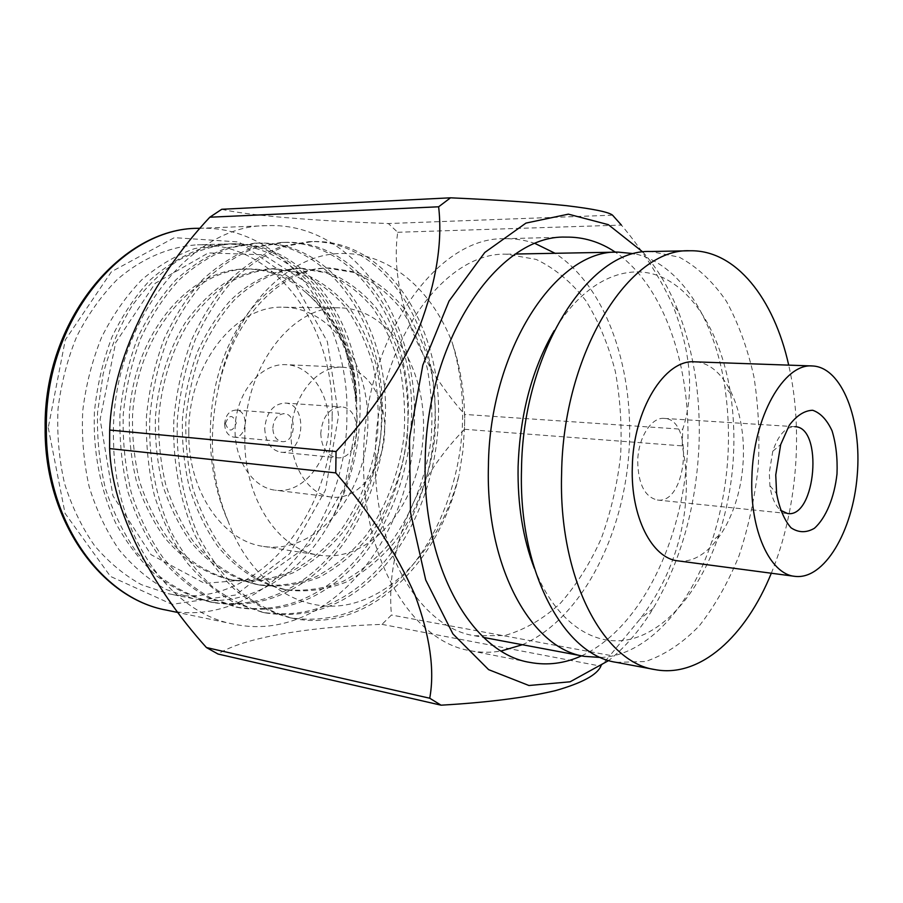 <?xml version="1.0" encoding="UTF-8"?>
<svg xmlns="http://www.w3.org/2000/svg" width="903" height="903" viewBox="0 0 903 903"><rect width="100%" height="100%" fill="white"/><g stroke="black" fill="none" stroke-linecap="round" stroke-linejoin="round"><path stroke-width="0.68" stroke-dasharray="4.51 3.39" d="M357.069 418.586C356.279 455.959 346.989 490.961 329.189 523.605C348.005 491.232 358.209 456.026 359.812 417.999C365.038 327.597 307.494 240.909 231.969 243.833C213.83 245.39 195.861 250.932 178.038 260.493C160.915 272.322 145.631 287.357 132.21 305.598C119.783 325.904 110.11 348.637 103.179 373.808L97.558 412.445C96.858 438.192 99.499 463.623 105.482 488.749C113.451 512.994 124.072 534.497 137.358 553.257L159.628 576.43C176.48 588.982 194.416 597.718 213.447 602.628C258.506 609.39 298.216 594.208 332.575 557.083C363.412 522.758 383.256 470.158 385.163 419.918C390.581 328.229 333.388 240.198 257.908 243.099L230.784 247.648C212.51 254.499 195.319 265.211 179.223 279.806C164.357 296.015 151.557 315.486 140.823 338.185C131.703 362.498 125.844 387.963 123.237 414.59C122.515 440.788 125.156 466.659 131.149 492.203C139.118 516.855 149.751 538.707 163.059 557.749C177.259 574.635 193.332 588.135 211.268 598.226L239.25 607.73C284.355 614.458 324.087 598.937 358.468 561.169C389.34 526.246 409.24 472.867 411.26 421.893C416.893 328.873 360.105 239.464 284.693 242.343L257.603 246.948C239.318 253.901 222.127 264.793 205.997 279.625C191.109 296.128 178.275 315.926 167.506 339.043C158.352 363.785 152.472 389.701 149.842 416.802C148.205 456.647 155.497 497.101 171.118 531.833C182.767 553.46 196.391 571.599 211.979 586.239C228.877 599.118 246.846 608.035 265.911 612.99C311.027 619.684 350.782 603.814 385.175 565.368C416.057 529.847 436.014 475.644 438.158 423.913C443.994 329.527 387.658 238.719 312.382 241.564L285.325 246.214C267.062 253.28 249.86 264.353 233.719 279.445C218.808 296.229 205.952 316.377 195.15 339.912C185.973 365.105 180.047 391.496 177.394 419.094C175.724 459.65 183.016 500.826 198.637 536.145C210.286 558.133 223.921 576.543 239.521 591.397C256.418 604.446 274.399 613.464 293.475 618.442C367.318 633.488 439.264 564.059 458.995 475.159C443.407 536.235 404.589 588.158 355.759 602.572C307.471 617.133 252.321 587.198 228.233 521.505C205.026 470.598 204.439 405.12 225.942 351.809C247.117 300.248 287.955 268.439 326.694 268.01L353.75 272.413C371.257 280.077 386.687 291.838 400.074 307.697C411.802 324.978 420.832 345.036 427.175 367.871C431.611 391.654 432.909 415.628 431.07 439.806C426.126 476.626 412.434 512.193 392.703 539.802C378.21 557.275 361.629 571.147 342.937 581.419C323.906 588.925 304.413 591.634 284.468 589.546C259.364 584.027 235.852 568.743 217.521 546.044C205.873 529.271 196.527 509.981 189.506 488.173C184.212 465.564 181.853 442.651 182.417 419.455C184.607 395.875 189.63 373.323 197.475 351.798C206.731 331.728 217.792 314.526 230.66 300.191C251.327 280.393 275.392 269.5 298.724 268.36L325.859 272.683C343.433 280.223 358.942 291.793 372.408 307.404C384.215 324.425 393.336 344.178 399.758 366.674C404.273 390.096 405.639 413.721 403.844 437.537C398.979 473.804 385.344 508.807 365.625 535.953C351.154 553.133 334.561 566.757 315.881 576.814C296.861 584.151 277.379 586.758 257.434 584.647C232.342 579.139 208.853 564.048 190.533 541.687C178.896 525.174 169.561 506.188 162.54 484.742C157.235 462.505 154.864 439.987 155.418 417.197C158.194 382.488 168.861 349.032 185.262 322.653C196.877 306.523 210.128 293.272 224.994 282.876C240.446 274.546 256 269.828 271.656 268.699L298.859 272.954C316.479 280.359 332.056 291.759 345.589 307.133C357.475 323.884 366.663 343.343 373.153 365.512C377.747 388.595 379.17 411.87 377.431 435.325C372.634 471.061 359.055 505.522 339.37 532.228C324.911 549.114 308.341 562.49 289.671 572.344C270.663 579.523 251.192 582.04 231.27 579.907C206.2 574.421 182.745 559.51 164.448 537.477C152.821 521.2 143.498 502.519 136.477 481.423C131.183 459.559 128.813 437.413 129.355 415.008C134.073 332.597 189.709 268.868 245.458 269.026C267.66 268.97 287.843 276.826 306.015 292.595C340.025 321.208 357.046 363.209 357.069 418.586M306.015 292.595C331.277 314.887 347.328 345.036 354.179 383.053L357.035 419.692L344.585 487.033L311.151 543.527L261.678 578.496L204.654 583.383L151.015 554.656L112.954 495.894L100.12 419.342L115.663 342.643L155.192 283.328L208.356 252.919L263.462 254.781L310.564 285.213L342.869 336.864L356.708 400.808C352.938 316.648 295.473 241.507 222.589 244.103L194.63 248.596C176.062 255.199 158.465 265.584 141.861 279.749C126.194 295.936 112.807 315.057 101.7 337.09C92.208 360.41 85.887 385.005 82.737 410.888C81.541 436.928 83.697 462.234 89.183 486.807C96.486 510.387 106.509 531.461 119.264 550.017C133.294 566.745 148.916 579.907 166.141 589.512L192.949 598.576C245.966 609.265 299.717 576.543 329.189 523.605M228.233 521.505C211.257 480.61 207.938 436.465 218.266 389.035C232.748 316.501 282.616 267.773 330.261 267.965L357.306 272.379C374.79 280.054 390.22 291.838 403.585 307.731C415.312 325.046 424.331 345.138 430.663 368.029C435.088 391.846 436.386 415.877 434.535 440.1C429.568 476.987 415.888 512.622 396.157 540.287C381.653 557.806 365.072 571.712 346.38 582.006C327.349 589.535 307.855 592.255 287.91 590.167C262.807 584.647 239.295 569.341 220.964 546.597C209.315 529.801 199.969 510.466 192.949 488.613C187.655 465.948 185.284 442.989 185.86 419.737C188.05 396.112 193.073 373.503 200.929 351.944C210.185 331.819 221.246 314.583 234.114 300.214C254.781 280.37 278.846 269.455 302.166 268.315L329.302 272.65C346.854 280.201 362.363 291.804 375.817 307.449C387.613 324.493 396.722 344.28 403.133 366.821C407.648 390.288 409.003 413.958 407.208 437.808C402.32 474.143 388.685 509.224 368.966 536.427C354.484 553.641 337.903 567.298 319.222 577.378C300.191 584.738 280.709 587.356 260.764 585.246C235.672 579.749 212.182 564.623 193.863 542.229C182.214 525.67 172.879 506.651 165.859 485.159C160.565 462.878 158.194 440.314 158.747 417.468C161.524 382.68 172.191 349.156 188.592 322.732C200.218 306.569 213.469 293.272 228.335 282.865C243.787 274.523 259.342 269.783 274.997 268.654L302.189 272.92C319.797 280.348 335.374 291.759 348.897 307.167C360.771 323.951 369.948 343.445 376.438 365.659C381.021 388.775 382.432 412.095 380.694 435.596C375.885 471.4 362.295 505.928 342.609 532.691C328.139 549.611 311.569 563.009 292.899 572.897C273.891 580.087 254.42 582.616 234.487 580.482C209.428 575.008 185.962 560.063 167.665 537.996C156.027 521.697 146.704 502.971 139.694 481.83C134.389 459.92 132.019 437.729 132.56 415.278C137.29 332.688 192.949 268.823 248.686 268.981C301.331 268.168 345.702 318.782 354.179 383.053M244.815 437.244C243.562 498.219 278.406 550.085 319.222 555.187C370.162 563.032 417.852 505.815 422.931 439.332C428.959 372.916 391.439 308.578 339.889 307.855C292.549 305.169 244.363 366.9 244.815 437.244M218.266 389.035C231.563 313.894 282.944 259.048 333.534 253.924C384.723 248.743 430.121 286.454 451.963 341.876C460.914 368.345 465.135 396.327 464.605 425.821L462.957 450.642L458.995 475.159M332.146 415.978C334.911 326.83 275.438 241.948 197.373 244.815C169.346 246.598 141.399 258.472 116.826 279.907C101.226 295.823 87.896 314.616 76.845 336.277C67.409 359.202 61.144 383.38 58.029 408.822C56.878 434.422 59.045 459.311 64.542 483.477C71.845 506.673 81.868 527.42 94.612 545.717C108.62 562.197 124.219 575.188 141.421 584.681L168.206 593.689C254.544 611.624 333.06 516.155 332.146 415.978M356.708 400.808C355.048 316.118 299.13 241.575 228.843 243.923L201.73 248.381C183.456 255.109 166.287 265.629 150.214 279.941C135.382 295.845 122.616 314.933 111.916 337.203C102.84 361.042 97.005 386.01 94.42 412.118C92.828 450.507 100.131 489.528 115.697 523.097C127.312 544.024 140.891 561.587 156.445 575.809C173.286 588.35 191.222 597.086 210.241 601.996C255.312 608.78 295.021 593.643 329.392 556.575C360.229 522.318 380.073 469.797 381.946 419.647C387.342 328.139 330.114 240.311 254.646 243.2L227.533 247.715C209.248 254.556 192.068 265.245 175.961 279.795C161.106 295.981 148.306 315.395 137.561 338.049C128.452 362.306 122.594 387.714 119.986 414.274C119.264 440.427 121.894 466.241 127.876 491.729C135.845 516.335 146.478 538.143 159.786 557.162C173.986 574.015 190.048 587.492 207.972 597.583L235.965 607.076C281.07 613.826 320.825 598.339 355.206 560.628C386.078 525.772 405.978 472.45 407.964 421.554C413.529 328.726 356.696 239.566 281.296 242.444L254.194 247.027C235.92 253.98 218.718 264.85 202.599 279.648C187.711 296.105 174.889 315.869 164.12 338.93C154.977 363.616 149.085 389.475 146.467 416.52C145.722 443.125 148.34 469.391 154.334 495.318C162.314 520.331 172.958 542.489 186.278 561.801C200.489 578.902 216.573 592.56 234.52 602.764L262.525 612.324C307.663 619.029 347.418 603.181 381.822 564.804C412.705 529.327 432.65 475.192 434.749 423.541C440.517 329.347 384.114 238.787 308.837 241.665L281.77 246.316C263.507 253.382 246.305 264.432 230.175 279.49C215.264 296.24 202.419 316.355 191.628 339.833C182.451 364.97 176.548 391.304 173.895 418.834C172.236 459.3 179.528 500.375 195.15 535.614C206.798 557.557 220.434 575.933 236.033 590.743C252.93 603.78 270.911 612.776 289.987 617.754C335.115 624.402 374.869 608.182 409.262 569.104C440.145 533.007 460.146 478.026 462.37 425.595C463.657 396.722 460.18 368.819 451.963 341.876M188.795 432.119C187.711 490.972 222.635 541.258 263.541 546.428C314.594 554.329 362.396 499.133 367.307 434.682C373.165 370.309 335.194 307.934 283.531 307.246C236.067 304.65 188.14 364.225 188.795 432.119M328.816 425.505C329.031 461.365 302.832 494.268 275.37 490.205C251.429 487.654 232.387 457.053 235.333 423.642C237.974 390.209 261.836 363.198 285.867 364.654C310.26 365.297 329.697 393.889 328.816 425.505M414.432 420.809C414.962 534.587 329.166 644.686 233.663 624.131C170.543 612.923 115.008 536.122 113.575 442.47C108.766 327.586 188.546 224.621 266.972 225.66C353.547 221.788 417.92 319.391 414.432 420.809M221.754 209.282C247.919 215.535 313.792 220.795 388.346 223.538L397.692 232.274C389.565 291.105 416.622 360.715 464.763 414.432L464.481 429.275C414.646 480.351 385.4 551.225 391.462 615.022L381.98 624.368C309.221 626.817 244.081 637.371 218.018 654.032M381.98 624.368L600.867 666.177L610.078 655.397L391.462 615.022M464.481 429.275L682.216 445.879C693.481 496.334 682.442 564.036 640.035 619.052L610.078 655.397M397.692 232.274L621.399 225.073C642.451 250.063 659.472 276.544 672.475 304.503C691.134 351.831 694.542 393.426 682.713 429.286L464.763 414.432M612.55 215.174L388.346 223.538M682.216 445.879L682.713 429.286M642.936 252.095C657.226 268.225 668.931 287.809 678.074 310.846C693.425 350.556 700.446 394.205 699.136 441.781C696.845 504.393 681.539 559.928 653.196 608.396C640.362 629.583 625.565 646.954 608.791 660.488M581.6 655.838C638.195 629.605 679.609 547.76 686.844 461.388C694.057 375.016 666.798 287.436 615.338 252.163M384.678 429.975C385.637 397.343 366.381 367.837 342.045 367.216C318.082 365.738 294.141 393.731 291.409 428.327C288.362 462.912 307.313 494.483 331.198 497.011C358.581 501.086 384.768 466.998 384.678 429.975M225.378 423.507C228.956 432.334 232.59 432.187 236.281 423.033C232.748 414.195 229.114 414.353 225.378 423.507M224.61 424.083C225.05 431.645 228.12 436.002 233.832 437.154C247.151 438.993 249.544 410.47 236.089 410.064C229.306 410.56 225.479 415.233 224.61 424.083M272.819 428.146C273.711 419.026 277.548 414.206 284.332 413.687C297.776 414.071 295.315 443.452 281.996 441.59C276.295 440.427 273.237 435.946 272.819 428.146M264.737 428.53C265.482 442.222 270.844 450.112 280.833 452.2C304.413 455.575 308.758 403.63 284.942 403.043C273.045 403.991 266.306 412.49 264.737 428.53M320.768 433.293C321.468 447.459 326.796 455.597 336.763 457.708C360.274 461.106 364.756 407.445 341.007 406.892C329.132 407.908 322.382 416.712 320.768 433.293M535.287 243.596C525.377 240.119 515.139 238.494 504.574 238.742C436.397 236.484 363.751 338.738 363.616 456.557C361.177 558.009 411.949 641.661 470.136 650.679C480.509 652.677 490.871 652.779 501.221 650.995M522.363 644.719C579.692 619.763 621.603 540.479 628.635 456.523C635.644 372.567 607.482 287.425 555.085 253.291M375.355 455.755C373.041 549.871 420.211 627.766 474.56 635.757L504.709 635.543C524.62 629.854 543.211 619.063 560.47 603.181C576.565 584.873 590.19 563.269 601.33 538.369C610.823 512.148 617.246 484.651 620.587 455.846C622.077 426.893 620.316 398.708 615.293 371.28C608.441 344.878 598.599 321.31 585.776 300.575C571.385 282.052 554.848 268.326 536.156 259.409L506.459 254.194C442.944 251.644 375.535 346.594 375.355 455.755M678.063 560.876C708.889 564.951 738.665 518.999 742.83 466.072C747.515 413.179 725.775 362.927 694.7 361.832M771.309 573.224C796.92 511.188 803.67 430.55 788.703 365.128M616.365 662.362L645.476 661.515C664.698 655.002 682.668 643.071 699.362 625.745C714.939 605.857 728.168 582.525 739.038 555.74C748.35 527.612 754.739 498.14 758.193 467.359C759.897 436.42 758.486 406.305 753.971 377.014C747.707 348.795 738.541 323.59 726.475 301.399C712.885 281.533 697.15 266.791 679.27 257.174L650.713 251.508M534.362 568.348C555.717 622.754 594.716 648.219 631.434 638.974C668.288 629.481 700.999 588.587 718.698 535.535C733.563 489.121 737.525 441.804 730.561 393.561C721.926 338.309 696.45 292.549 661.696 277.074C627.021 261.859 584.331 280.483 554.239 330.6M600.755 657.486C647.327 655.409 690.547 606.455 711.88 541.36C728.145 490.803 732.457 439.242 724.804 386.676C714.578 318.951 680.094 263.507 634.504 253.72M664.145 418.405C651.277 416.949 638.026 438.023 637.71 461.343C638.229 484.042 644.765 496.932 657.328 500.014C687.149 504.698 694.339 418.732 664.145 418.405L794.854 426.69C785.633 426.848 778.273 435.02 772.787 451.207L769.3 472.608L769.909 485.701C771.546 497.113 775.045 505.285 780.395 510.184M48.254 427.672L65.05 513.344L110.414 576.385L172.022 604.355L235.706 594.987L289.558 553.765L325.396 490.284L338.58 415.707L327.36 341.639L292.741 279.874L238.945 241.97L174.324 237.658L111.464 271.701L65.287 339.923L48.254 427.672M198.367 228.312C284.784 224.395 350.014 318.161 346.876 415.843C347.847 525.467 261.791 630.734 166.445 610.123M326.694 268.01L330.261 267.965M284.468 589.546L287.91 590.167M298.724 268.36L302.166 268.315M257.434 584.647L260.764 585.246M271.656 268.699L274.997 268.654M231.27 579.907L234.487 580.482M245.458 269.026L248.686 268.981M231.969 243.833L228.786 243.923M222.589 244.103L197.373 244.815M213.447 602.628L210.275 601.996M192.949 598.576L168.206 593.689M257.897 243.099L254.612 243.2M239.25 607.73L235.988 607.076M284.671 242.343L281.273 242.444M265.922 613.002L262.536 612.324M312.348 241.564L308.837 241.665M293.486 618.442L289.987 617.754M263.541 546.428L319.222 555.187M283.531 307.246L339.889 307.855M266.972 225.66L200.252 228.245M233.663 624.131L178.184 612.573M678.074 310.846L672.475 304.503M653.196 608.396L640.024 619.052M342.045 367.216L285.867 364.654M331.198 497.011L275.37 490.205M233.832 437.154L281.996 441.59M236.089 410.064L284.332 413.687M280.833 452.2L336.763 457.708M284.942 403.043L341.007 406.892M470.136 650.679L530.027 662.43M504.574 238.742L565.583 237.105M730.561 393.561L724.804 386.676M718.698 535.535L711.88 541.36M474.56 635.757L483.658 637.462M506.459 254.194L515.703 254.025M657.328 500.014L787.597 513.536M769.909 485.701L776.603 493.58M772.787 451.207L780.7 444.547"/><path stroke-width="1.35" d="M621.399 225.073L612.55 215.174C608.859 212.092 593.553 208.932 566.644 205.692C536.201 202.543 497.497 199.913 450.529 197.813L221.754 209.282L209.823 217.205C151.309 279.591 112.141 360.286 109.681 430.042L109.613 448.577C111.735 509.8 150.474 585.483 206.437 647.553L218.018 654.032L441.07 705.187C487.372 702.511 525.456 697.68 555.322 690.66C581.837 683.108 597.018 674.947 600.867 666.177M206.437 647.553L429.726 698.222C434.885 670.24 429.997 635.915 415.064 595.224C396.846 553.686 370.411 512.904 335.758 472.89L109.613 448.577M109.681 430.042L336.051 451.545C371.618 413.258 399.453 371.63 419.579 326.66C436.318 281.939 442.673 241.981 438.632 206.787L209.823 217.205M336.051 451.545L335.758 472.89M429.726 698.222L441.07 705.187M608.791 660.488L570.098 681.799L528.955 685.512L488.625 669.654L452.888 633.85L425.719 579.986L410.515 512.509L409.443 438.203L422.841 365.094L449.028 301.083L484.776 252.479L525.952 223.097L568.359 214.158L608.317 224.655L642.936 252.095M450.529 197.813L438.632 206.787M615.338 252.163C599.976 241.835 583.383 236.812 565.583 237.105C498.298 234.611 425.742 340.454 425.189 462.494C422.423 567.569 472.574 653.682 530.027 662.43C547.534 665.669 564.725 663.468 581.6 655.838M501.221 650.995L522.363 644.719M555.085 253.291L535.287 243.596M775.745 474.978L780.7 444.547L789.335 425.178C796.694 415.493 804.483 410.526 812.677 410.267C820.522 412.976 826.99 419.85 832.092 430.9C835.997 443.768 837.634 458.114 837.002 473.94C834.372 497.553 825.906 518.074 814.359 528.311C806.323 532.962 798.545 532.804 791.028 527.803C784.222 519.959 779.424 508.547 776.603 493.58L775.745 474.978M751.883 477.619C749.738 530.298 770.011 574.218 794.798 576.34C824.157 580.189 852.793 531.393 857.207 475.633C862.117 419.906 841.98 367.047 812.395 365.963C783.928 363.074 753.147 417.073 751.883 477.619M812.395 365.963L694.7 361.832C664.8 359.022 633.138 409.883 632.314 467.009C630.52 516.73 652.045 558.505 678.063 560.876L794.798 576.34M788.703 365.128C774.018 298.735 736.001 249.759 689.994 250.774C629.56 247.591 563.043 352.599 561.61 473.499C558.291 577.706 603.193 662.43 654.98 669.597C700.186 678.243 745.799 636.254 771.309 573.224M689.994 250.774L650.713 251.508C589.478 248.46 522.634 351.312 521.505 469.673C518.401 571.712 563.912 654.98 616.365 662.362L654.98 669.597M554.239 330.6C531.935 368.966 519.891 414.398 518.096 466.896C517.498 504.754 522.927 538.572 534.362 568.348M634.504 253.72L618.205 252.118C556.372 249.183 489.313 350.24 488.41 466.524C485.498 566.768 531.461 648.828 584.41 656.368L600.755 657.486M780.395 510.184L787.597 513.536C815.872 518.141 823.502 426.848 794.854 426.69M166.445 610.123C101.61 598.644 45.319 520.557 46.358 428.315C44.653 321.039 121.973 227.782 198.367 228.312C121.499 227.737 43.434 320.621 45.15 428.101C44.134 520.591 101.125 598.576 166.445 610.123L178.184 612.573M200.252 228.245L198.367 228.312M483.658 637.462L584.41 656.368M515.703 254.025L618.205 252.118"/></g></svg>

